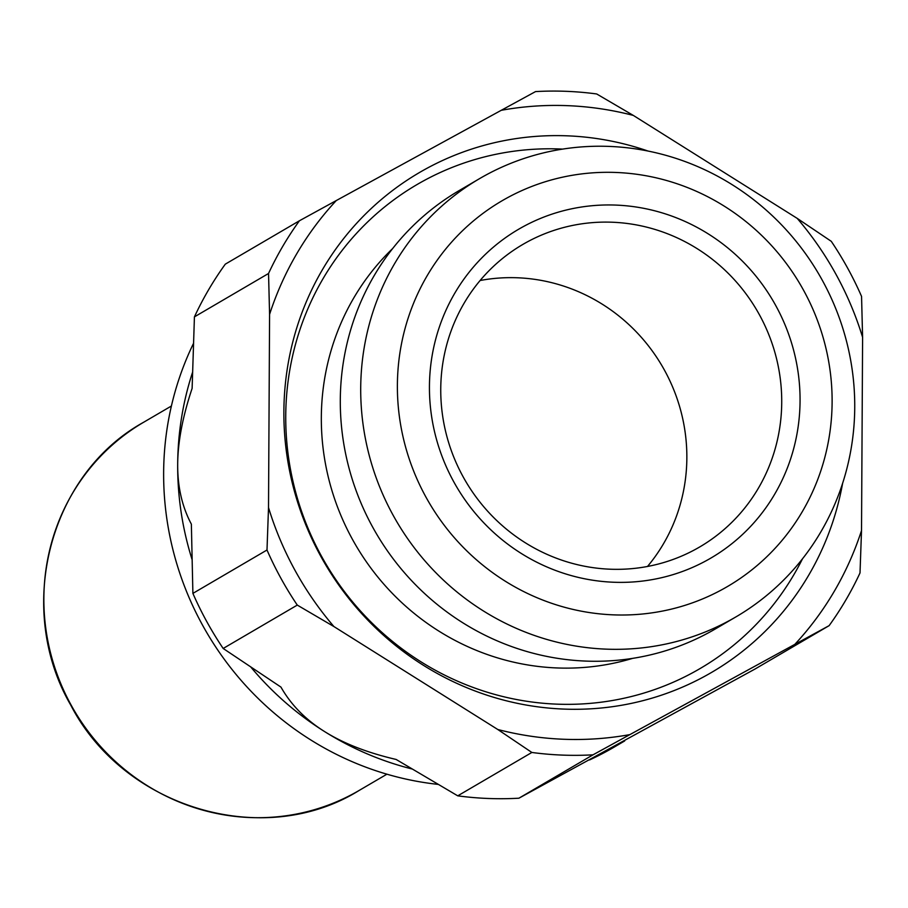 <?xml version="1.0" encoding="UTF-8"?>
<svg xmlns="http://www.w3.org/2000/svg" width="908" height="908" viewBox="0 0 908 908"><rect width="100%" height="100%" fill="white"/><g stroke="black" fill="none" stroke-linecap="round" stroke-linejoin="round"><path stroke-width="1.36" d="M411.994 768.962A304.725 293.647 -120.3 0 1 324.485 731.508A304.725 293.647 -120.3 0 1 250.983 667.255M624.647 740.962L614.069 747.159A304.725 293.647 -120.3 0 1 589.553 759.939M438.11 784.387A304.725 293.647 -120.3 0 1 202.518 625.101A304.725 293.647 -120.3 0 1 193.438 343.519M192.893 593.389L266.997 550.01A335.2 323.01 59.7 0 0 280.89 578.237A335.2 323.01 59.7 0 0 297.279 605.091L223.175 648.471A335.2 323.01 -120.3 0 1 206.786 621.617A335.2 323.01 -120.3 0 1 192.893 593.389L191.361 524.143C182.099 506.721 177.548 486.836 177.684 464.476C177.798 442.139 182.61 416.772 192.121 388.363L194.426 316.869A335.2 323.01 -120.3 0 1 225.309 264.149L299.424 220.769A335.2 323.01 59.7 0 0 268.541 273.49L194.426 316.869M191.985 559.271A304.725 293.647 -120.3 0 1 177.684 464.476A304.725 293.647 -120.3 0 1 192.53 372.359M480.105 280.515A175.221 168.843 -120.3 0 1 664.497 370.214A175.221 168.843 -120.3 0 1 647.495 566.467M479.481 178.683L459.062 190.635A253.865 244.638 59.7 0 0 372.689 527.139A253.865 244.638 59.7 0 0 715.549 628.824L735.968 616.873A253.865 244.638 59.7 0 0 822.353 280.368A253.865 244.638 59.7 0 0 479.481 178.683A253.865 244.638 59.7 0 0 393.096 515.188A253.865 244.638 59.7 0 0 735.968 616.873M803.614 290.344A223.391 215.264 -120.3 0 1 722.371 589.417A223.391 215.264 -120.3 0 1 425.886 496.982A223.391 215.264 -120.3 0 1 507.129 197.91A223.391 215.264 -120.3 0 1 803.614 290.344M759.372 314.679A175.221 168.843 -120.3 0 1 699.75 546.934A175.221 168.843 -120.3 0 1 463.103 476.757A175.221 168.843 -120.3 0 1 522.724 244.502A175.221 168.843 -120.3 0 1 759.372 314.679M775.761 305.576A190.453 183.529 59.7 0 0 523.008 226.773A190.453 183.529 59.7 0 0 453.739 481.751A190.453 183.529 59.7 0 0 706.503 560.554A190.453 183.529 59.7 0 0 775.761 305.576M797.201 218.374L831.274 241.324A335.2 323.01 59.7 0 1 847.663 268.178A335.2 323.01 59.7 0 1 861.556 296.405L862.6 337.322A319.956 308.323 59.7 0 0 836.064 274.477A319.956 308.323 59.7 0 0 797.201 218.374L633.319 115.418A319.956 308.323 59.7 0 0 501.239 110.311L336.278 200.554A319.956 308.323 59.7 0 0 269.585 314.406L268.518 507.595A319.956 308.323 59.7 0 0 295.055 570.44A319.956 308.323 59.7 0 0 333.906 626.554L297.279 605.091M562.654 149.105A280.345 270.153 59.7 0 0 323.713 277.542A280.345 270.153 59.7 0 0 321.511 556.241A280.345 270.153 59.7 0 0 565.888 704.347A280.345 270.153 59.7 0 0 802.479 558.84M842.613 483.34A289.493 278.96 -120.3 0 1 612.707 706.651A289.493 278.96 -120.3 0 1 320.819 556.354A289.493 278.96 -120.3 0 1 345.676 236.035A289.493 278.96 -120.3 0 1 648.13 151.08M392.665 248.531A243.775 234.911 59.7 0 0 352.429 539.318A243.775 234.911 59.7 0 0 632.558 658.379M223.175 648.471L280.958 687.106C291.003 704.801 305.508 719.601 324.485 731.508C343.428 743.425 367.309 752.743 396.126 759.451L457.745 795.839L531.861 752.46A335.2 323.01 59.7 0 0 593.015 754.82L518.911 798.2A335.2 323.01 -120.3 0 1 457.745 795.839M518.911 798.2L755.025 669.026L829.129 625.646A335.2 323.01 59.7 0 0 860.012 572.937L861.522 530.522L862.6 337.322M633.319 115.418L596.692 93.967A335.2 323.01 59.7 0 0 535.538 91.595L501.239 110.311M531.861 752.46L497.788 729.499A319.956 308.323 59.7 0 0 629.88 734.606L593.015 754.82M333.906 626.554L497.788 729.499M266.997 550.01L268.518 507.595M269.585 314.406L268.541 273.49M299.424 220.769L336.278 200.554M829.129 625.646L794.829 644.362A319.956 308.323 59.7 0 0 861.522 530.522M629.88 734.606L794.829 644.362M359.159 790.437A213.312 205.548 -120.3 0 1 71.074 704.994A213.312 205.548 -120.3 0 1 143.646 422.254C49.055 474.43 14.607 608.542 70.79 705.175C124.078 808.37 263.899 849.797 359.159 790.437L386.91 774.195M171.408 406.012L143.646 422.254"/></g></svg>
